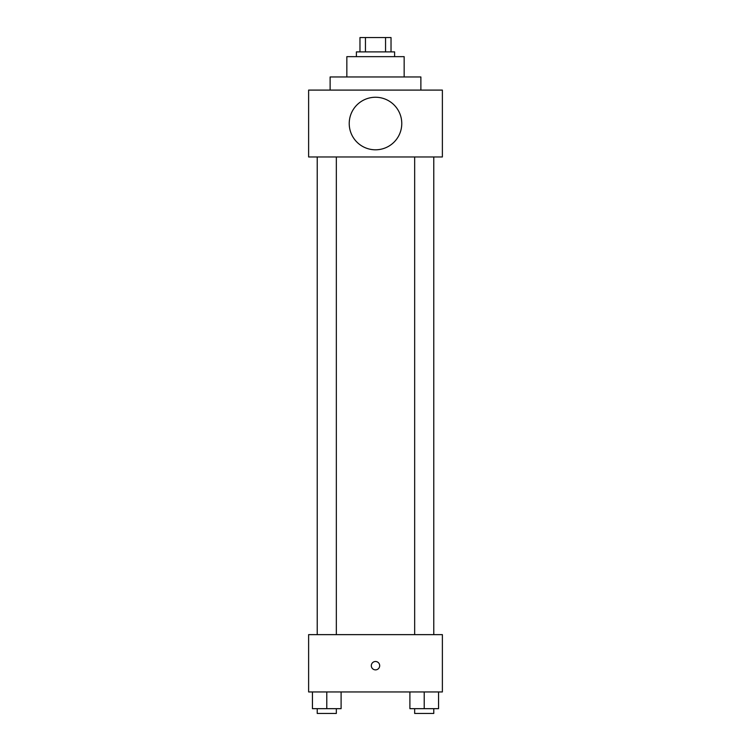 <?xml version="1.0" encoding="UTF-8"?>
<svg xmlns="http://www.w3.org/2000/svg" width="751" height="751" viewBox="0 0 751 751"><rect width="100%" height="100%" fill="white"/><g stroke="black" fill="none" stroke-linecap="round" stroke-linejoin="round"><path stroke-width="1.13" d="M365.446 51.885L365.446 37.55L359.973 37.55L359.973 51.885L359.973 37.55M365.446 37.55L391.027 37.55L391.027 51.885M385.554 51.885L385.554 37.55M356.396 56.654L356.396 51.885L394.604 51.885L394.604 56.654M346.84 76.959L346.84 56.654L404.16 56.654L404.16 76.959M330.121 90.092L330.121 76.959L420.879 76.959L420.879 90.092M308.623 90.092L442.377 90.092L442.377 156.968L308.623 156.968L308.623 90.092M349.224 123.53A26.276 26.276 0 0 0 388.633 146.285A26.276 26.276 0 0 0 388.633 100.775A26.276 26.276 0 0 0 349.224 123.53M414.665 156.968L414.665 634.633M317.222 634.633L317.222 156.968M308.623 634.633L442.377 634.633L442.377 691.953L308.623 691.953L308.623 634.633M375.5 669.864A4.177 4.177 0 0 1 371.876 663.593A4.177 4.177 0 0 1 379.124 663.593A4.177 4.177 0 0 1 375.5 669.864M409.896 691.953L409.896 708.672L438.556 708.672L438.556 691.953L438.556 708.672M424.221 708.672L424.221 691.953M433.778 708.672L433.778 713.45L414.665 713.45L414.665 708.672M312.444 691.953L312.444 708.672L341.104 708.672L341.104 691.953L341.104 708.672M326.779 708.672L326.779 691.953M336.335 708.672L336.335 713.45L317.222 713.45L317.222 708.672M433.778 156.968L433.778 634.633M336.335 634.633L336.335 156.968"/></g></svg>
